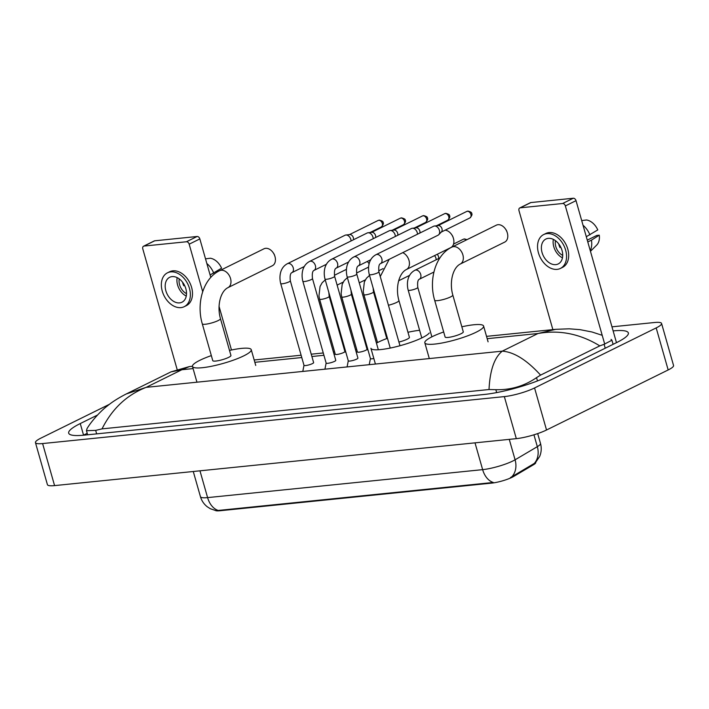 <?xml version="1.0" encoding="UTF-8"?>
<svg xmlns="http://www.w3.org/2000/svg" width="709" height="709" viewBox="0 0 709 709"><rect width="100%" height="100%" fill="white"/><g stroke="black" fill="none" stroke-linecap="round" stroke-linejoin="round"><path stroke-width="1.06" d="M215.385 510.507A15.004 2.712 -15.9 0 0 219.879 510.755L491.727 483.113A15.004 2.712 -15.9 0 0 513.626 476.475L533.593 464.687A15.004 2.712 -15.9 0 0 535.72 462.481L535.703 462.401M215.784 510.586L210.396 508.761L207.338 506.829C203.953 504.188 201.657 500.802 200.443 496.681A22.227 4.015 -15.9 0 0 207.595 497.612A19.444 13.427 84.2 0 0 218.266 510.445L493.313 482.474A19.444 13.427 -95.8 0 1 482.643 469.642A22.227 4.015 -15.9 0 0 512.855 460.992A22.227 4.015 -15.9 0 0 515.089 459.804L537.325 446.67A22.227 4.015 -15.9 0 0 540.488 443.4L537.688 433.589M510.462 477.565L534.276 463.438A19.444 15.749 -120.6 0 0 537.325 446.67L533.948 434.803M143.564 246.209L154.234 240.936A2.774 1.95 63.7 0 1 154.713 240.803L144.042 246.067A2.774 1.95 -116.3 0 0 143.564 246.209A2.774 1.95 -116.3 0 0 142.793 248.903L177.268 369.93M197.093 236.496A2.774 1.95 63.7 0 1 199.841 238.915L189.17 244.188A2.774 1.95 -116.3 0 0 186.423 241.76L197.093 236.496L154.713 240.803M231.48 349.998L219.054 306.368M210.803 277.405L199.841 238.915M186.423 241.76L144.042 246.067M189.17 244.188L202.694 291.674M172.11 276.607A13.888 9.731 -116.3 0 0 169.708 277.29A13.888 9.731 -116.3 0 0 166.42 292.436A13.888 9.731 -116.3 0 0 179.599 302.885A13.888 9.731 -116.3 0 0 182 302.202A13.888 9.731 -116.3 0 0 185.288 287.065A13.888 9.731 -116.3 0 0 172.11 276.607M177.17 277.636A13.888 9.731 -116.3 0 0 186.272 296.07M184.562 285.417L183.799 285.789A11.114 7.781 63.7 0 1 182.55 282.182M179.253 278.912A11.114 7.781 -116.3 0 0 186.529 293.641M184.216 306.687L186.352 305.632A18.895 13.232 -116.3 0 0 190.818 285.045A18.895 13.232 -116.3 0 0 172.899 270.829A18.895 13.232 -116.3 0 0 169.628 271.76L167.492 272.805A18.895 13.232 -116.3 0 0 163.026 293.402A18.895 13.232 -116.3 0 0 180.946 307.617A18.895 13.232 -116.3 0 0 184.216 306.687A18.895 13.232 -116.3 0 0 188.691 286.099A18.895 13.232 -116.3 0 0 170.763 271.875A18.895 13.232 -116.3 0 0 167.492 272.805M183.214 284.46L183.675 284.406L183.276 284.61M183.658 283.786L183.073 284.07M205.513 258.847L210.307 258.227A14.446 10.121 -116.3 0 1 221.58 268.179L210.103 274.959M213.755 273.151A18.337 12.842 -116.3 0 0 206.842 263.509M206.346 258.741L205.486 258.741M273.195 252.741L273.807 253.636A3.891 2.721 63.7 0 1 274.472 254.992L274.817 256.02A9.447 6.611 -116.3 0 0 273.195 252.741A9.447 6.611 -116.3 0 0 265.645 248.318A9.447 6.611 -116.3 0 0 264.005 248.779L219.551 270.732A9.447 6.611 63.7 0 1 221.181 270.262A9.447 6.611 63.7 0 1 230.15 277.37A9.447 6.611 63.7 0 1 227.908 287.668L272.371 265.724A9.447 6.611 -116.3 0 0 274.817 256.02M220.464 318.678A9.447 1.702 -15.9 0 1 218.168 320.574A9.447 1.702 -15.9 0 1 205.326 324.252A9.447 1.702 -15.9 0 1 202.295 323.853L212.771 360.651A9.447 1.702 -15.9 0 0 218.842 360.562A9.447 1.702 -15.9 0 0 228.653 357.371A9.447 1.702 -15.9 0 0 230.939 355.475L220.464 318.678C216.803 305.942 220.428 291.39 227.908 287.668M229.503 350.423A30.558 5.512 164.1 0 1 251.243 349.688A30.558 5.512 164.1 0 1 243.843 355.821A30.558 5.512 164.1 0 1 212.097 366.145A30.558 5.512 164.1 0 1 192.467 366.429A30.558 5.512 164.1 0 1 199.867 360.296A30.558 5.512 164.1 0 1 211.335 355.599M451.66 234.59L452.262 235.494A3.891 2.721 63.7 0 1 452.936 236.841L453.273 237.869A9.447 6.611 -116.3 0 0 451.66 234.59A9.447 6.611 -116.3 0 0 445.128 230.168M402.721 252.652A9.447 6.611 63.7 0 1 409.182 261.151A9.447 6.611 63.7 0 1 406.372 269.517L450.827 247.574A9.447 6.611 -116.3 0 0 453.273 237.869M398.919 342.048A9.447 1.702 -15.9 0 0 407.117 339.221A9.447 1.702 -15.9 0 0 409.403 337.324L398.919 300.536C395.267 287.792 398.883 273.249 406.372 269.517M429.273 332.973A30.558 5.512 164.1 0 1 422.307 337.679A30.558 5.512 164.1 0 1 390.562 347.995A30.558 5.512 164.1 0 1 370.922 348.287L375.416 364.045M376.444 343.129A30.558 5.512 164.1 0 1 378.331 342.146A30.558 5.512 164.1 0 1 387.451 338.29M407.967 332.282A30.558 5.512 164.1 0 1 419.604 330.288M505.544 229.113L506.155 230.008A3.891 2.721 63.7 0 1 506.82 231.364L507.165 232.392A9.447 6.611 -116.3 0 0 505.544 229.113A9.447 6.611 -116.3 0 0 497.993 224.691A9.447 6.611 -116.3 0 0 496.353 225.161L451.899 247.104A9.447 6.611 63.7 0 1 453.538 246.635A9.447 6.611 63.7 0 1 462.498 253.751A9.447 6.611 63.7 0 1 460.265 264.04L504.719 242.097A9.447 6.611 -116.3 0 0 507.165 232.392M452.812 295.05A9.447 1.702 -15.9 0 1 450.525 296.947A9.447 1.702 -15.9 0 1 437.683 300.625A9.447 1.702 -15.9 0 1 434.644 300.226L445.119 337.023A9.447 1.702 -15.9 0 0 451.19 336.935A9.447 1.702 -15.9 0 0 461.001 333.744A9.447 1.702 -15.9 0 0 463.287 331.847L452.812 295.05C449.16 282.315 452.776 267.763 460.265 264.04M461.851 326.796A30.558 5.512 164.1 0 1 483.6 326.06A30.558 5.512 164.1 0 1 476.191 332.193A30.558 5.512 164.1 0 1 444.454 342.518A30.558 5.512 164.1 0 1 424.815 342.801A30.558 5.512 164.1 0 1 432.215 336.669A30.558 5.512 164.1 0 1 443.683 331.972M304.001 365.259A4.998 0.904 -15.9 0 0 304.001 365.348A4.998 0.904 -15.9 0 0 307.219 365.303A4.998 0.904 -15.9 0 0 312.412 363.611A4.998 0.904 -15.9 0 0 313.626 362.609A4.998 0.904 -15.9 0 0 313.582 362.538M304.001 365.348L280.711 283.565A4.998 0.904 -15.9 0 0 282.545 283.751A4.998 0.904 -15.9 0 0 289.112 281.827A4.998 0.904 -15.9 0 0 290.327 280.826C289.839 275.978 290.344 273.257 291.851 272.655A4.998 3.501 63.7 0 0 293.083 267.355A4.998 3.501 63.7 0 0 288.519 263.429A4.998 3.501 63.7 0 0 288.288 263.447A4.998 3.501 63.7 0 0 287.42 263.686L344.999 235.264A4.998 3.501 63.7 0 1 345.841 235.025A4.998 3.501 63.7 0 1 350.813 239.385A4.998 3.501 63.7 0 1 351.052 240.954M345.841 235.025A4.998 3.501 63.7 0 1 345.868 235.016L349.776 234.582A3.616 2.526 63.7 0 1 349.794 234.582A3.616 2.526 63.7 0 1 353.366 237.728A3.616 2.526 63.7 0 1 353.445 239.775M326.149 363.008A4.998 0.904 -15.9 0 0 326.149 363.097A4.998 0.904 -15.9 0 0 329.366 363.052A4.998 0.904 -15.9 0 0 334.559 361.36A4.998 0.904 -15.9 0 0 335.774 360.358A4.998 0.904 -15.9 0 0 335.729 360.278M326.149 363.097L302.858 281.313A4.998 0.904 -15.9 0 0 304.693 281.5A4.998 0.904 -15.9 0 0 311.26 279.576A4.998 0.904 -15.9 0 0 312.474 278.575C311.987 273.727 312.492 271.006 313.998 270.404A4.998 3.501 63.7 0 0 315.23 265.104A4.998 3.501 63.7 0 0 310.666 261.178A4.998 3.501 63.7 0 0 310.436 261.187A4.998 3.501 63.7 0 0 309.567 261.435L367.147 233.013A4.998 3.501 63.7 0 1 367.989 232.774A4.998 3.501 63.7 0 1 368.015 232.765A4.998 3.501 63.7 0 1 372.961 237.134A4.998 3.501 63.7 0 1 373.2 238.703M367.989 232.774L371.924 232.33A3.616 2.526 63.7 0 1 371.941 232.322A3.616 2.526 63.7 0 1 375.513 235.477A3.616 2.526 63.7 0 1 375.593 237.524M348.296 360.757A4.998 0.904 -15.9 0 0 348.296 360.846A4.998 0.904 -15.9 0 0 351.513 360.801A4.998 0.904 -15.9 0 0 356.707 359.108A4.998 0.904 -15.9 0 0 357.921 358.107A4.998 0.904 -15.9 0 0 357.877 358.027M348.296 360.846L325.006 279.062A4.998 0.904 -15.9 0 0 326.84 279.249A4.998 0.904 -15.9 0 0 333.407 277.325A4.998 0.904 -15.9 0 0 334.621 276.324C334.134 271.476 334.639 268.755 336.146 268.153A4.998 3.501 63.7 0 0 337.387 262.853A4.998 3.501 63.7 0 0 332.813 258.927A4.998 3.501 63.7 0 0 332.583 258.936A4.998 3.501 63.7 0 0 331.715 259.184L389.294 230.762A4.998 3.501 63.7 0 1 390.136 230.514A4.998 3.501 63.7 0 1 390.163 230.514A4.998 3.501 63.7 0 1 395.108 234.883A4.998 3.501 63.7 0 1 395.347 236.452M390.136 230.514L394.071 230.079A3.616 2.526 63.7 0 1 394.089 230.071A3.616 2.526 63.7 0 1 397.66 233.226A3.616 2.526 63.7 0 1 397.74 235.273M370.444 358.506A4.998 0.904 -15.9 0 0 370.444 358.594A4.998 0.904 -15.9 0 0 373.838 358.506M370.444 358.594L347.153 276.811A4.998 0.904 -15.9 0 0 348.988 276.997A4.998 0.904 -15.9 0 0 355.555 275.074A4.998 0.904 -15.9 0 0 356.769 274.073C356.281 269.225 356.787 266.504 358.293 265.902A4.998 3.501 63.7 0 0 359.534 260.602A4.998 3.501 63.7 0 0 354.961 256.676A4.998 3.501 63.7 0 0 354.73 256.685A4.998 3.501 63.7 0 0 353.862 256.933L411.442 228.511A4.998 3.501 63.7 0 1 412.284 228.263A4.998 3.501 63.7 0 1 412.31 228.263A4.998 3.501 63.7 0 1 417.255 232.623A4.998 3.501 63.7 0 1 417.495 234.2M412.284 228.263L416.218 227.819A3.616 2.526 63.7 0 1 416.236 227.819A3.616 2.526 63.7 0 1 419.808 230.974A3.616 2.526 63.7 0 1 419.888 233.022M380.441 263.651A4.998 3.501 63.7 0 0 381.681 258.342A4.998 3.501 63.7 0 0 377.108 254.425A4.998 3.501 63.7 0 0 376.878 254.434A4.998 3.501 63.7 0 0 376.009 254.682L433.589 226.26A4.998 3.501 63.7 0 1 434.431 226.011A4.998 3.501 63.7 0 1 439.403 230.372A4.998 3.501 63.7 0 1 438.72 234.706A4.998 3.501 63.7 0 1 438.02 235.228L380.441 263.651C378.934 264.253 378.429 266.974 378.916 271.822A4.998 0.904 -15.9 0 1 377.702 272.823A4.998 0.904 -15.9 0 1 371.135 274.746A4.998 0.904 -15.9 0 1 369.3 274.56L390.234 348.066M434.431 226.011A4.998 3.501 63.7 0 1 434.457 226.011L438.366 225.568A3.616 2.526 63.7 0 1 438.384 225.568A3.616 2.526 63.7 0 1 441.964 228.723A3.616 2.526 63.7 0 1 441.468 231.852L438.72 234.706M335.277 354.163A4.998 0.904 -15.9 0 0 335.277 354.252A4.998 0.904 -15.9 0 0 338.494 354.199A4.998 0.904 -15.9 0 0 343.688 352.515A4.998 0.904 -15.9 0 0 344.893 351.513A4.998 0.904 -15.9 0 0 344.858 351.434M367.218 261.497A4.998 3.501 63.7 0 1 369.105 263.925M369.584 260.327A3.616 2.526 63.7 0 1 370.275 260.708M357.425 351.912A4.998 0.904 -15.9 0 0 357.425 352.001A4.998 0.904 -15.9 0 0 360.642 351.948A4.998 0.904 -15.9 0 0 365.835 350.264A4.998 0.904 -15.9 0 0 367.04 349.253A4.998 0.904 -15.9 0 0 367.005 349.183M434.555 255.612A4.998 3.501 63.7 0 1 435.938 258.2A4.998 3.501 63.7 0 1 436.177 259.778M437.161 254.318A3.616 2.526 63.7 0 1 438.49 256.543A3.616 2.526 63.7 0 1 438.57 258.59M519.759 207.95L530.421 202.685A2.774 1.95 63.7 0 1 530.908 202.552L520.238 207.817A2.774 1.95 -116.3 0 0 519.759 207.95A2.774 1.95 -116.3 0 0 518.988 210.653L552.887 329.676M573.28 198.245A2.774 1.95 63.7 0 1 576.027 200.665L565.357 205.929A2.774 1.95 -116.3 0 0 562.609 203.51L573.28 198.245L530.908 202.552M616.476 342.66L576.027 200.665M562.609 203.51L520.238 207.817M565.357 205.929L604.724 344.131M548.305 238.357A13.888 9.731 -116.3 0 0 545.895 239.039A13.888 9.731 -116.3 0 0 542.607 254.177A13.888 9.731 -116.3 0 0 555.785 264.634A13.888 9.731 -116.3 0 0 558.196 263.952A13.888 9.731 -116.3 0 0 561.484 248.815A13.888 9.731 -116.3 0 0 548.305 238.357M553.366 239.385A13.888 9.731 -116.3 0 0 562.467 257.819M560.757 247.157L559.986 247.538A11.114 7.781 63.7 0 1 558.736 243.923M555.448 240.661A11.114 7.781 -116.3 0 0 562.716 255.391M560.411 268.436L562.538 267.382A18.895 13.232 -116.3 0 0 567.014 246.794A18.895 13.232 -116.3 0 0 549.094 232.57A18.895 13.232 -116.3 0 0 545.815 233.5L543.688 234.555A18.895 13.232 -116.3 0 0 539.212 255.143A18.895 13.232 -116.3 0 0 557.141 269.367A18.895 13.232 -116.3 0 0 560.411 268.436A18.895 13.232 -116.3 0 0 564.878 247.849A18.895 13.232 -116.3 0 0 546.958 233.624A18.895 13.232 -116.3 0 0 543.688 234.555M559.844 245.527L559.268 245.819M590.26 250.632A18.337 12.842 -116.3 0 0 591.439 240.156L599.273 235.175L596.81 235.432L587.274 240.138M587.788 241.955L591.439 240.156M581.708 220.596L586.503 219.976A14.446 10.121 -116.3 0 1 597.776 229.92L586.299 236.7M589.941 234.901A18.337 12.842 -116.3 0 0 583.028 225.249M590.455 251.305L596.624 245.172A14.446 10.121 -116.3 0 0 599.273 235.175M582.532 220.49L581.672 220.49M611.964 326.831L654.425 322.515A22.227 4.015 164.1 0 1 661.577 323.446L673.55 365.498A22.227 4.015 164.1 0 1 668.17 369.956L546.533 430A22.227 4.015 164.1 0 1 516.32 438.649L54.575 485.603A22.227 4.015 164.1 0 1 47.423 484.672L35.45 442.62A22.227 4.015 164.1 0 1 40.83 438.162L109.558 404.236M661.577 323.446A22.227 4.015 164.1 0 1 656.188 327.912L534.559 387.956A22.227 4.015 164.1 0 1 504.338 396.606L42.602 443.559A22.227 4.015 164.1 0 1 35.45 442.62M97.496 415.049L80.259 423.557A47.787 8.623 -15.9 0 0 68.684 433.155A47.787 8.623 -15.9 0 0 84.052 435.158L484.229 394.47A47.787 8.623 -15.9 0 0 549.191 375.876L616.768 342.518A47.787 8.623 -15.9 0 0 628.342 332.92A47.787 8.623 -15.9 0 0 613.125 330.899M87.216 433.314L83.547 435.122A47.787 8.623 -15.9 0 0 83.325 435.229M616.99 342.403A47.787 8.623 -15.9 0 0 616.422 342.465M611.052 339.372L611.938 340.223L604.112 344.29L599.796 345.877L540.577 375.114L536.536 377.649C524.332 386.05 510.764 390.065 495.848 389.693L489.015 389.525C489.954 370.328 494.368 357.54 502.264 351.15C514.034 352.001 526.805 359.986 540.577 375.114M171.029 371.862L189.4 366.58L181.885 369.726L171.046 371.853L126.211 393.982L146.169 387.353C126.84 394.913 112.128 408.747 102.025 428.874L489.015 389.525M102.025 428.874L95.671 430.381L86.471 430.709L87.021 428.653C91.009 421.642 100.696 410.928 107.245 406.035C112.173 401.941 118.5 397.926 126.211 393.982M599.796 345.877C580.006 333.779 559.401 329.667 537.971 333.522L555.705 329.331L569.185 328.808L580.033 329.65L592.05 332.007L602.216 335.322M533.593 464.687L533.372 463.925M513.626 476.475L513.413 475.712M491.727 483.113L491.585 482.599M219.879 510.755L219.737 510.241M511.969 476.634A19.444 15.749 -120.6 0 0 515.089 459.804L509.266 439.367M199.965 470.82L207.595 497.612L482.643 469.642L475.012 442.85M388.443 305.251A9.447 1.702 -15.9 0 0 396.632 302.433A9.447 1.702 -15.9 0 0 398.919 300.536M381.318 226.942C383.303 224.824 383.87 223.264 383.028 222.263C383.25 221.527 382.027 220.809 379.35 220.109L378.119 220.464A3.616 2.526 63.7 0 1 378.748 220.286A3.616 2.526 63.7 0 1 382.169 223.007A3.616 2.526 63.7 0 1 381.318 226.942L369.956 232.552M379.35 220.109A3.616 2.49 84.2 0 0 378.748 220.286M403.465 224.691C405.451 222.573 406.018 221.013 405.185 220.012C405.397 219.276 404.174 218.558 401.498 217.858L400.266 218.212A3.616 2.526 63.7 0 1 400.895 218.035A3.616 2.526 63.7 0 1 404.325 220.756A3.616 2.526 63.7 0 1 403.465 224.691L392.104 230.292M401.498 217.858A3.616 2.49 84.2 0 0 400.895 218.035M425.613 222.44C427.598 220.322 428.165 218.762 427.332 217.76C427.545 217.025 426.322 216.298 423.654 215.607L422.413 215.961A3.616 2.526 63.7 0 1 423.043 215.784A3.616 2.526 63.7 0 1 426.472 218.505A3.616 2.526 63.7 0 1 425.613 222.44L414.26 228.041M423.654 215.607A3.616 2.49 84.2 0 0 423.043 215.784M447.76 220.189C449.745 218.071 450.312 216.511 449.479 215.509C449.692 214.765 448.469 214.047 445.801 213.356L444.561 213.71A3.616 2.526 63.7 0 1 445.19 213.533A3.616 2.526 63.7 0 1 448.62 216.245A3.616 2.526 63.7 0 1 447.76 220.189L436.407 225.79M445.801 213.356A3.616 2.49 84.2 0 0 445.19 213.533M469.907 217.929C471.893 215.82 472.46 214.26 471.627 213.258C471.839 212.514 470.616 211.796 467.949 211.105L466.708 211.459A3.616 2.526 63.7 0 1 467.337 211.282A3.616 2.526 63.7 0 1 470.767 213.994A3.616 2.526 63.7 0 1 469.907 217.929L441.246 232.082M467.949 211.105A3.616 2.49 84.2 0 0 467.337 211.282M335.277 354.252L319.591 299.171A4.998 0.904 -15.9 0 0 321.425 299.349A4.998 0.904 -15.9 0 0 327.992 297.434A4.998 0.904 -15.9 0 0 329.206 296.424L344.893 351.513M357.425 352.001L341.738 296.92A4.998 0.904 -15.9 0 0 343.573 297.098A4.998 0.904 -15.9 0 0 350.14 295.183A4.998 0.904 -15.9 0 0 351.354 294.173L367.04 349.253M377.525 342.553L363.885 294.66A4.998 0.904 -15.9 0 0 365.72 294.847A4.998 0.904 -15.9 0 0 372.287 292.932A4.998 0.904 -15.9 0 0 373.501 291.922L386.786 338.548M467.018 239.642L464.475 238.924L463.243 239.279A3.616 2.526 63.7 0 1 463.872 239.101A3.616 2.526 63.7 0 1 466.15 240.067M464.475 238.924A3.616 2.49 84.2 0 0 463.872 239.101M421.784 337.927L408.18 290.158A4.998 0.904 -15.9 0 0 410.015 290.344A4.998 0.904 -15.9 0 0 416.582 288.421A4.998 0.904 -15.9 0 0 417.796 287.42L431.878 336.837M408.18 290.158C406.815 285.169 406.425 274.8 414.889 270.28A4.998 3.501 63.7 0 1 415.758 270.04A4.998 3.501 63.7 0 1 415.988 270.023A4.998 3.501 63.7 0 1 420.561 273.949A4.998 3.501 63.7 0 1 419.32 279.249L433.908 272.052M193.078 368.591L181.885 369.726L146.169 387.353L502.264 351.15L537.971 333.522L487.189 338.68M357.389 351.877L356.184 352.001M335.242 354.137L334.036 354.252M323.924 355.28L311.889 356.512M301.777 357.54L254.841 362.308M504.338 396.606L516.32 438.649M534.559 387.956L546.533 430M656.188 327.912L668.17 369.956M42.602 443.559L54.575 485.603M83.547 435.122L80.259 423.557M605.229 348.216L604.112 344.29M537.475 380.937L536.536 377.649M496.672 392.591L495.848 389.693M96.663 433.881L95.671 430.381M535.392 462.72L539.62 456.534C541.419 452.262 541.711 447.884 540.488 443.4M200.443 496.681L193.273 471.503M202.295 323.853C196.136 303.239 203.217 278.46 219.551 270.732M192.467 366.429L196.951 382.195M251.243 349.688L255.736 365.454M380.263 276.545L389.206 259.326M434.644 300.226C428.484 279.621 435.565 254.832 451.899 247.104M424.815 342.801L429.308 358.568M483.6 326.06L488.084 341.827M303.993 365.312L302.787 371.427M291.851 272.655L304.356 266.487M313.626 362.609L290.327 280.826M287.42 263.686C278.956 268.206 279.346 278.575 280.711 283.565M378.119 220.464L349.457 234.617M326.14 363.052L324.935 369.176M313.998 270.404L326.503 264.235M335.774 360.358L312.474 278.575M309.567 261.435C301.103 265.955 301.493 276.324 302.858 281.313M400.266 218.212L371.605 232.366M348.287 360.801L347.082 366.925M336.146 268.153L348.651 261.976M357.921 358.107L334.621 276.324M331.715 259.184C323.251 263.704 323.641 274.073 325.006 279.062M422.413 215.961L393.752 230.115M370.435 358.55L369.229 364.674M358.293 265.902L370.798 259.724M378.331 349.759L356.769 274.073M353.862 256.933C345.398 261.444 345.788 271.813 347.153 276.811M444.561 213.71L415.899 227.864M399.973 345.735L378.916 271.822M376.009 254.682C367.546 259.193 367.936 269.562 369.3 274.56M466.708 211.459L438.047 225.604M325.236 279.895L322.152 282.749L320.06 286.48L318.953 296.007L319.591 299.171M337.121 285.107L343.236 282.085M344.884 351.469L345.957 352.621M328.834 292.507L329.206 296.424M334.382 275.305L346.426 269.358M347.383 277.636L344.299 280.498L342.208 284.229L341.1 293.756L341.738 296.92M359.268 282.847L365.383 279.833M367.032 349.218L368.104 350.37M350.982 290.256L351.354 294.173M356.53 273.045L368.574 267.107M369.531 275.384L366.447 278.247L364.355 281.978L363.247 291.505L363.885 294.66M373.129 288.005L373.501 291.922M378.677 270.794L383.108 268.614M398.697 280.746L409.678 275.331M463.243 239.279L453.574 244.056M419.32 279.249C417.814 279.851 417.309 282.572 417.796 287.42M414.889 270.28L439.917 257.925M613.099 344.326L611.938 340.223M87.632 434.794L86.471 430.709M189.4 366.58L192.431 366.269M254.177 359.986L301.121 355.218M311.224 354.19L323.269 352.967M333.372 351.939L334.586 351.815M344.689 350.787L345.416 350.716M355.519 349.688L356.733 349.564M366.837 348.536L367.563 348.456M486.534 336.358L555.705 329.331"/></g></svg>
